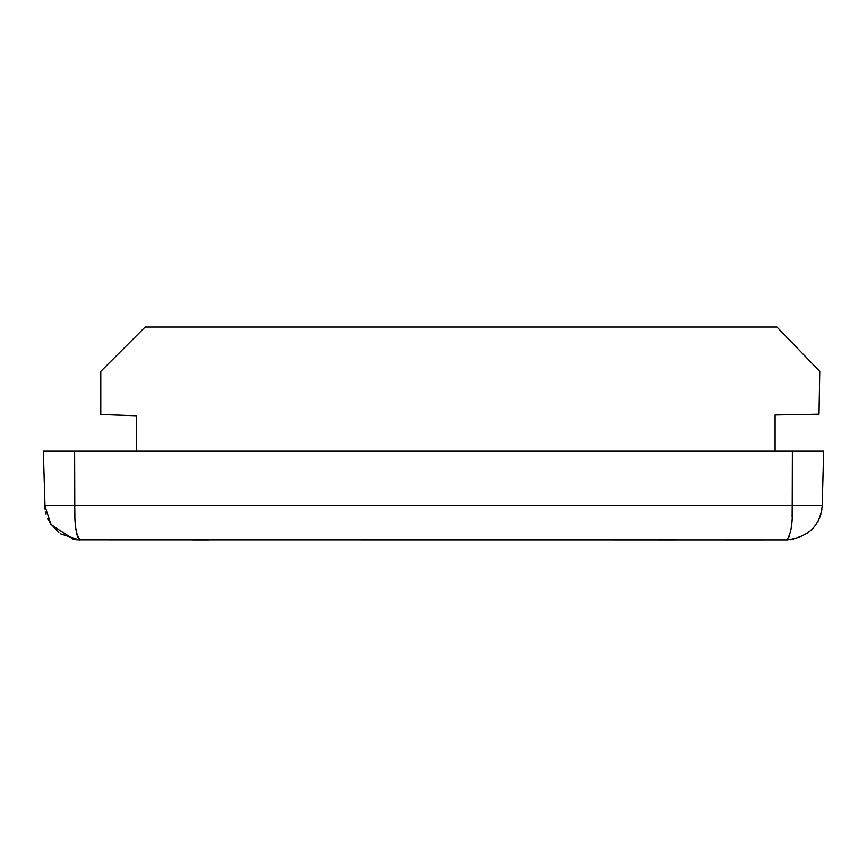 <?xml version="1.0" encoding="UTF-8"?>
<svg xmlns="http://www.w3.org/2000/svg" width="867" height="867" viewBox="0 0 867 867"><rect width="100%" height="100%" fill="white"/><g stroke="black" fill="none" stroke-linecap="round" stroke-linejoin="round"><path stroke-width="1.3" d="M775.087 451.241L775.087 414.979L819.012 414.209L819.759 371.39L776.919 327.032L145.147 327.032L100.789 371.39L100.789 414.513L136.282 415.759L136.282 451.241M822.23 505.407C820.388 525.673 808.564 537.193 786.759 539.968C791.083 534.278 792.904 522.758 792.221 505.407L822.23 505.407L823.65 451.241L43.35 451.241L45.106 509.428M77.51 536.586L80.241 539.968C76.155 536.185 74.334 524.665 74.779 505.407L44.77 505.407L50.958 524.524L73.402 539.307L77.846 539.881L73.402 539.307M792.221 505.472L792.124 516.743M791.538 526.096L791.268 528.404M789.664 536.077L789.458 536.662M786.965 539.946L77.846 539.881M74.779 508.387L74.876 516.667M75.234 523.603L75.331 524.73M75.776 528.783L77.228 535.741M793.619 539.296L790.476 539.773M807.307 533.411L808.532 532.501M817.299 522.541L818.47 520.395M819.402 518.39L820.908 514.142M821.461 511.877L821.894 509.428M45.539 511.877L46.092 514.142M47.598 518.39L48.53 520.406M49.701 522.541L58.934 532.858M60.365 533.877L79.2 539.957M79.645 539.968L80.241 539.968M764.369 539.968L725.245 539.968M209.077 539.968L192.767 539.968M674.233 539.968L657.923 539.968M74.627 451.241L74.779 505.407L792.221 505.407L792.373 451.241M786.759 539.968L787.583 539.957M73.923 539.404L74.735 539.534M74.79 539.545L75.613 539.664M75.884 539.697L76.805 539.805"/></g></svg>
